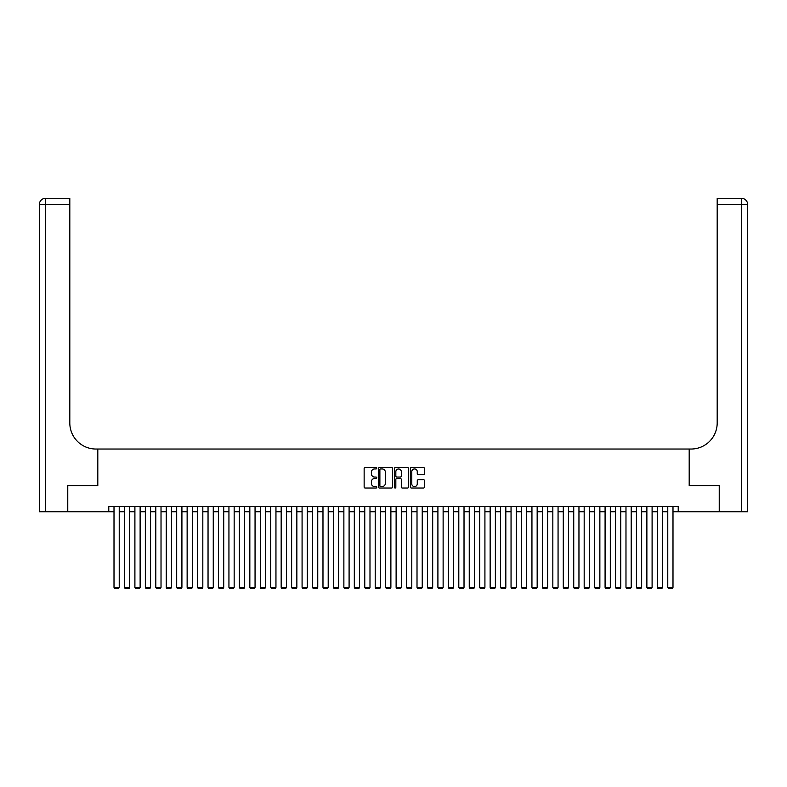 <?xml version="1.0" encoding="UTF-8"?>
<svg xmlns="http://www.w3.org/2000/svg" width="787" height="787" viewBox="0 0 787 787"><rect width="100%" height="100%" fill="white"/><g stroke="black" fill="none" stroke-linecap="round" stroke-linejoin="round"><path stroke-width="1.18" d="M376.786 468.226A0.718 0.718 0 0 0 376.068 467.508L365.168 467.508A1.023 1.023 0 0 0 364.145 468.54L364.145 486.996A1.023 1.023 0 0 0 365.168 488.019L376.068 488.019A0.718 0.718 0 0 0 376.786 487.301A0.718 0.718 0 0 0 376.068 486.582L374.651 486.582A3.286 3.286 0 0 1 371.375 483.307L371.375 481.762A3.286 3.286 0 0 1 374.651 478.486L376.068 478.486A0.718 0.718 0 0 0 376.786 477.768A0.718 0.718 0 0 0 376.068 477.05L374.651 477.05A3.286 3.286 0 0 1 371.375 473.764L371.375 472.23A3.286 3.286 0 0 1 374.651 468.944L376.068 468.944A0.718 0.718 0 0 0 376.786 468.226M423.475 474.738A1.023 1.023 0 0 0 424.498 473.715L424.498 468.54A1.023 1.023 0 0 0 423.475 467.508L411.375 467.508A1.023 1.023 0 0 0 410.342 468.54L410.342 486.996A1.023 1.023 0 0 0 411.375 488.019L423.475 488.019A1.023 1.023 0 0 0 424.498 486.996L424.498 480.739A1.023 1.023 0 0 0 423.475 479.716L418.291 479.716A1.023 1.023 0 0 0 417.267 480.739L417.267 483.848A2.745 2.745 0 0 1 414.523 486.582A2.745 2.745 0 0 1 411.778 483.848L411.778 471.688A2.745 2.745 0 0 1 414.523 468.944A2.745 2.745 0 0 1 417.267 471.688L417.267 473.715A1.023 1.023 0 0 0 418.291 474.738L423.475 474.738M108.783 511.727L67.771 511.727L67.771 485.599L97.804 485.599L97.804 449.033L689.196 449.033L689.196 485.599L719.229 485.599L719.229 511.727L678.217 511.727L678.217 506.503L108.783 506.503L108.783 511.727L114.007 511.727M392.605 468.54A1.023 1.023 0 0 0 391.582 467.508L379.472 467.508A1.023 1.023 0 0 0 378.449 468.54L378.449 486.996A1.023 1.023 0 0 0 379.472 488.019L391.582 488.019A1.023 1.023 0 0 0 392.605 486.996L392.605 468.54M395.418 467.508L407.528 467.508A1.023 1.023 0 0 1 408.551 468.54L408.551 486.996A1.023 1.023 0 0 1 407.528 488.019L402.344 488.019A1.023 1.023 0 0 1 401.321 486.996L401.321 479.509A1.023 1.023 0 0 0 400.298 478.486L396.855 478.486A1.023 1.023 0 0 0 395.831 479.509L395.831 487.301A0.718 0.718 0 0 1 395.113 488.019A0.718 0.718 0 0 1 394.395 487.301L394.395 468.54A1.023 1.023 0 0 1 395.418 467.508M119.231 511.727L124.454 511.727M129.678 511.727L134.902 511.727M140.125 511.727L145.349 511.727M150.573 511.727L155.796 511.727M161.02 511.727L166.244 511.727M171.468 511.727L176.691 511.727M181.915 511.727L187.139 511.727M192.372 511.727L197.596 511.727M202.82 511.727L208.043 511.727M213.267 511.727L218.491 511.727M223.715 511.727L228.938 511.727M234.162 511.727L239.386 511.727M244.609 511.727L249.833 511.727M255.057 511.727L260.281 511.727M265.504 511.727L270.728 511.727M275.952 511.727L281.175 511.727M286.399 511.727L291.623 511.727M296.856 511.727L302.08 511.727M307.304 511.727L312.528 511.727M317.751 511.727L322.975 511.727M328.199 511.727L333.422 511.727M338.646 511.727L343.87 511.727M349.094 511.727L354.317 511.727M359.541 511.727L364.765 511.727M369.988 511.727L375.212 511.727M380.436 511.727L385.66 511.727M390.883 511.727L396.117 511.727M401.34 511.727L406.564 511.727M411.788 511.727L417.012 511.727M422.235 511.727L427.459 511.727M432.683 511.727L437.906 511.727M443.13 511.727L448.354 511.727M453.578 511.727L458.801 511.727M464.025 511.727L469.249 511.727M474.472 511.727L479.696 511.727M484.92 511.727L490.144 511.727M495.377 511.727L500.601 511.727M505.825 511.727L511.048 511.727M516.272 511.727L521.496 511.727M526.719 511.727L531.943 511.727M537.167 511.727L542.391 511.727M547.614 511.727L552.838 511.727M558.062 511.727L563.285 511.727M568.509 511.727L573.733 511.727M578.957 511.727L584.18 511.727M589.404 511.727L594.628 511.727M599.861 511.727L605.085 511.727M610.309 511.727L615.532 511.727M620.756 511.727L625.98 511.727M631.204 511.727L636.427 511.727M641.651 511.727L646.875 511.727M652.098 511.727L657.322 511.727M662.546 511.727L667.769 511.727M672.993 511.727L678.217 511.727M380.603 468.944A0.718 0.718 0 0 0 379.885 469.662L379.885 485.864A0.718 0.718 0 0 0 380.603 486.582L382.089 486.582A3.286 3.286 0 0 0 385.374 483.307L385.374 472.23A3.286 3.286 0 0 0 382.089 468.944L380.603 468.944M401.321 471.738A2.745 2.745 0 0 0 398.576 469.003A2.745 2.745 0 0 0 395.831 471.738L395.831 476.027A1.023 1.023 0 0 0 396.855 477.05L400.298 477.05A1.023 1.023 0 0 0 401.321 476.027L401.321 471.738M119.231 506.503L119.231 587.368L114.007 587.368L114.007 506.503M119.231 587.368L118.444 588.725L114.784 588.725L114.007 587.368M67.456 485.599L97.706 485.599L97.706 449.033L95.925 449.033A26.119 26.119 0 0 1 69.807 422.914L69.807 204.541L45.616 204.541L45.616 511.727L67.456 511.727L67.456 485.599M45.616 511.727L39.35 511.727L39.35 204.541A6.266 6.266 0 0 1 45.616 198.275L69.807 198.275L69.807 204.541M69.807 198.275L45.616 198.275A6.266 6.266 0 0 0 39.35 204.541L45.616 204.541L45.616 198.275M95.925 449.033A26.119 26.119 0 0 1 69.807 422.914M747.65 511.727L747.65 204.541L747.65 511.727L719.544 511.727L719.544 485.599L689.294 485.599L689.294 449.033L691.075 449.033A26.119 26.119 0 0 0 717.193 422.914L717.193 198.275L741.384 198.275L717.193 198.275M741.384 511.727L741.384 204.541L747.65 204.541A6.266 6.266 0 0 0 741.384 198.275A6.266 6.266 0 0 1 747.65 204.541L747.65 449.033M691.075 449.033A26.119 26.119 0 0 0 717.193 422.914M129.678 506.503L129.678 587.368L124.454 587.368L124.454 506.503M129.678 587.368L128.891 588.725L125.231 588.725L124.454 587.368M140.125 506.503L140.125 587.368L134.902 587.368L134.902 506.503M140.125 587.368L139.338 588.725L135.689 588.725L134.902 587.368M150.573 506.503L150.573 587.368L145.349 587.368L145.349 506.503M150.573 587.368L149.786 588.725L146.136 588.725L145.349 587.368M161.02 506.503L161.02 587.368L155.796 587.368L155.796 506.503M161.02 587.368L160.243 588.725L156.583 588.725L155.796 587.368M171.468 506.503L171.468 587.368L166.244 587.368L166.244 506.503M171.468 587.368L170.69 588.725L167.031 588.725L166.244 587.368M181.915 506.503L181.915 587.368L176.691 587.368L176.691 506.503M181.915 587.368L181.138 588.725L177.478 588.725L176.691 587.368M192.372 506.503L192.372 587.368L187.139 587.368L187.139 506.503M192.372 587.368L191.585 588.725L187.926 588.725L187.139 587.368M202.82 506.503L202.82 587.368L197.596 587.368L197.596 506.503M202.82 587.368L202.033 588.725L198.373 588.725L197.596 587.368M213.267 506.503L213.267 587.368L208.043 587.368L208.043 506.503M213.267 587.368L212.48 588.725L208.821 588.725L208.043 587.368M223.715 506.503L223.715 587.368L218.491 587.368L218.491 506.503M223.715 587.368L222.928 588.725L219.268 588.725L218.491 587.368M234.162 506.503L234.162 587.368L228.938 587.368L228.938 506.503M234.162 587.368L233.375 588.725L229.725 588.725L228.938 587.368M244.609 506.503L244.609 587.368L239.386 587.368L239.386 506.503M244.609 587.368L243.822 588.725L240.173 588.725L239.386 587.368M255.057 506.503L255.057 587.368L249.833 587.368L249.833 506.503M255.057 587.368L254.27 588.725L250.62 588.725L249.833 587.368M265.504 506.503L265.504 587.368L260.281 587.368L260.281 506.503M265.504 587.368L264.727 588.725L261.068 588.725L260.281 587.368M275.952 506.503L275.952 587.368L270.728 587.368L270.728 506.503M275.952 587.368L275.175 588.725L271.515 588.725L270.728 587.368M286.399 506.503L286.399 587.368L281.175 587.368L281.175 506.503M286.399 587.368L285.622 588.725L281.962 588.725L281.175 587.368M296.856 506.503L296.856 587.368L291.623 587.368L291.623 506.503M296.856 587.368L296.069 588.725L292.41 588.725L291.623 587.368M307.304 506.503L307.304 587.368L302.08 587.368L302.08 506.503M307.304 587.368L306.517 588.725L302.857 588.725L302.08 587.368M317.751 506.503L317.751 587.368L312.528 587.368L312.528 506.503M317.751 587.368L316.964 588.725L313.305 588.725L312.528 587.368M328.199 506.503L328.199 587.368L322.975 587.368L322.975 506.503M328.199 587.368L327.412 588.725L323.752 588.725L322.975 587.368M338.646 506.503L338.646 587.368L333.422 587.368L333.422 506.503M338.646 587.368L337.859 588.725L334.209 588.725L333.422 587.368M349.094 506.503L349.094 587.368L343.87 587.368L343.87 506.503M349.094 587.368L348.307 588.725L344.657 588.725L343.87 587.368M359.541 506.503L359.541 587.368L354.317 587.368L354.317 506.503M359.541 587.368L358.764 588.725L355.104 588.725L354.317 587.368M369.988 506.503L369.988 587.368L364.765 587.368L364.765 506.503M369.988 587.368L369.211 588.725L365.552 588.725L364.765 587.368M380.436 506.503L380.436 587.368L375.212 587.368L375.212 506.503M380.436 587.368L379.659 588.725L375.999 588.725L375.212 587.368M390.883 506.503L390.883 587.368L385.66 587.368L385.66 506.503M390.883 587.368L390.106 588.725L386.447 588.725L385.66 587.368M401.34 506.503L401.34 587.368L396.117 587.368L396.117 506.503M401.34 587.368L400.553 588.725L396.894 588.725L396.117 587.368M411.788 506.503L411.788 587.368L406.564 587.368L406.564 506.503M411.788 587.368L411.001 588.725L407.341 588.725L406.564 587.368M422.235 506.503L422.235 587.368L417.012 587.368L417.012 506.503M422.235 587.368L421.448 588.725L417.789 588.725L417.012 587.368M432.683 506.503L432.683 587.368L427.459 587.368L427.459 506.503M432.683 587.368L431.896 588.725L428.236 588.725L427.459 587.368M443.13 506.503L443.13 587.368L437.906 587.368L437.906 506.503M443.13 587.368L442.343 588.725L438.693 588.725L437.906 587.368M453.578 506.503L453.578 587.368L448.354 587.368L448.354 506.503M453.578 587.368L452.791 588.725L449.141 588.725L448.354 587.368M464.025 506.503L464.025 587.368L458.801 587.368L458.801 506.503M464.025 587.368L463.248 588.725L459.588 588.725L458.801 587.368M474.472 506.503L474.472 587.368L469.249 587.368L469.249 506.503M474.472 587.368L473.695 588.725L470.036 588.725L469.249 587.368M484.92 506.503L484.92 587.368L479.696 587.368L479.696 506.503M484.92 587.368L484.143 588.725L480.483 588.725L479.696 587.368M495.377 506.503L495.377 587.368L490.144 587.368L490.144 506.503M495.377 587.368L494.59 588.725L490.931 588.725L490.144 587.368M505.825 506.503L505.825 587.368L500.601 587.368L500.601 506.503M505.825 587.368L505.038 588.725L501.378 588.725L500.601 587.368M516.272 506.503L516.272 587.368L511.048 587.368L511.048 506.503M516.272 587.368L515.485 588.725L511.825 588.725L511.048 587.368M526.719 506.503L526.719 587.368L521.496 587.368L521.496 506.503M526.719 587.368L525.932 588.725L522.273 588.725L521.496 587.368M537.167 506.503L537.167 587.368L531.943 587.368L531.943 506.503M537.167 587.368L536.38 588.725L532.73 588.725L531.943 587.368M547.614 506.503L547.614 587.368L542.391 587.368L542.391 506.503M547.614 587.368L546.827 588.725L543.178 588.725L542.391 587.368M558.062 506.503L558.062 587.368L552.838 587.368L552.838 506.503M558.062 587.368L557.275 588.725L553.625 588.725L552.838 587.368M568.509 506.503L568.509 587.368L563.285 587.368L563.285 506.503M568.509 587.368L567.732 588.725L564.072 588.725L563.285 587.368M578.957 506.503L578.957 587.368L573.733 587.368L573.733 506.503M578.957 587.368L578.179 588.725L574.52 588.725L573.733 587.368M589.404 506.503L589.404 587.368L584.18 587.368L584.18 506.503M589.404 587.368L588.627 588.725L584.967 588.725L584.18 587.368M599.861 506.503L599.861 587.368L594.628 587.368L594.628 506.503M599.861 587.368L599.074 588.725L595.415 588.725L594.628 587.368M610.309 506.503L610.309 587.368L605.085 587.368L605.085 506.503M610.309 587.368L609.522 588.725L605.862 588.725L605.085 587.368M620.756 506.503L620.756 587.368L615.532 587.368L615.532 506.503M620.756 587.368L619.969 588.725L616.31 588.725L615.532 587.368M631.204 506.503L631.204 587.368L625.98 587.368L625.98 506.503M631.204 587.368L630.417 588.725L626.757 588.725L625.98 587.368M641.651 506.503L641.651 587.368L636.427 587.368L636.427 506.503M641.651 587.368L640.864 588.725L637.214 588.725L636.427 587.368M652.098 506.503L652.098 587.368L646.875 587.368L646.875 506.503M652.098 587.368L651.311 588.725L647.662 588.725L646.875 587.368M662.546 506.503L662.546 587.368L657.322 587.368L657.322 506.503M662.546 587.368L661.769 588.725L658.109 588.725L657.322 587.368M672.993 506.503L672.993 587.368L667.769 587.368L667.769 506.503M672.993 587.368L672.216 588.725L668.557 588.725L667.769 587.368M741.384 198.275L741.384 204.541L717.193 204.541"/></g></svg>
